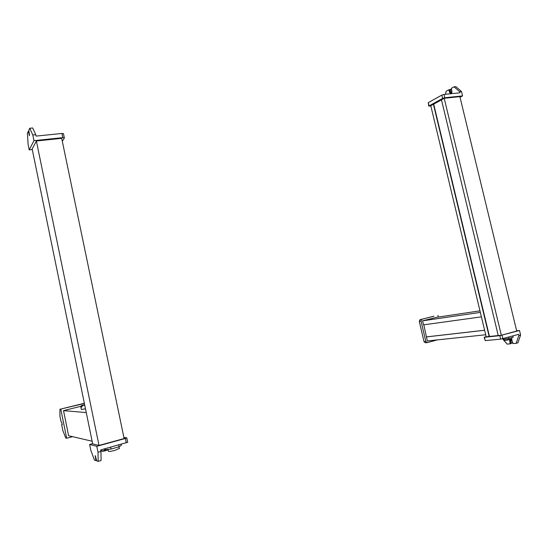 <?xml version="1.0" encoding="UTF-8"?>
<svg xmlns="http://www.w3.org/2000/svg" width="548" height="548" viewBox="0 0 548 548"><rect width="100%" height="100%" fill="white"/><g stroke="black" fill="none" stroke-linecap="round" stroke-linejoin="round"><path stroke-width="0.82" d="M63.52 410.637L86.262 412.582L92.139 441.243L68.623 435.742L63.52 410.637L81.063 406.253M127.705 442.236L100.661 449.956L100.962 451.442L98.017 452.264L98.161 461.361L96.715 460.882L95.256 455.621L95.866 460.601L94.455 460.135L90.79 450.216L89.612 444.469L92.633 443.647M100.962 451.442L101.079 460.532L98.161 461.361M98.017 452.264L96.791 446.298L125.376 438.462L126.287 442.866M125.376 438.462L126.787 437.852L123.855 437.318M96.791 446.298L89.612 444.469M104.223 448.97L104.545 450.531C102.01 451.031 100.955 451.073 101.366 450.648L101.195 449.805M108.189 450.031L104.545 450.531M105.743 450.709C102.757 451.367 101.51 451.456 102.01 450.977L101.949 450.935M119.3 448.415L115.231 450.278C110.456 451.497 108.189 451.792 108.422 451.162L108.059 449.408M121.149 444.284L121.361 445.305L119.094 446.798L111.038 449.038L105.36 449.737L105.154 448.709M118.711 444.962L119.094 446.798M110.655 447.189L111.038 449.038M99.003 445.435L92.681 443.873L32.168 149.015L36.374 140.994L61.691 138.343L124.115 438.558L99.003 445.435L36.374 140.994M32.277 149.549L29.229 149.878L28.106 144.419L27.4 133.212L28.332 131.308L29.455 135.671L28.832 130.198L29.75 128.266L32.695 127.979L35.778 134.692L32.812 134.993L29.75 128.266M32.812 134.993L33.969 140.651L62.801 137.644L61.931 133.459L36.072 136.103L35.778 134.692M61.931 133.459L63.506 133.822M62.801 137.644L64.376 137.993L62.308 141.295M29.229 149.878L33.969 140.651M72.61 436.674L66.685 438.249L65.767 438.016L62.862 430.612L61.732 425.036L62.198 424.721L61.712 422.241L61.061 421.734L59.931 416.165L59.924 409.274L84.392 403.472M84.344 403.266L59.924 409.274M66.685 438.249L60.814 409.342M80.864 407.26L81.323 409.486L85.481 408.801M84.645 404.725L81.316 405.691M81.378 405.589L84.652 404.76L81.262 405.719L84.735 405.171M82.604 405.65L81.59 407.178L80.844 407.15L81.522 406.972M81.255 405.808L80.878 407.137M479.966 310.853L436.797 317.278L422.583 320.833L480.336 312.394L481.411 316.86L423.529 324.854L422.583 320.833M426.365 336.931L484.624 330.273L485.699 334.753L427.317 340.966L423.816 324.813M484.617 330.232L426.645 336.862M502.776 339.137L507.153 344.103L510.215 343.836L509.619 340.007M518.846 335.513L520.6 335.027L517.915 342.822L516.168 343.315L518.846 335.513L518.572 334.369L500.653 339.137L485.254 340.623L484.11 337.267M520.6 335.027L519.497 330.471L499.817 335.684L500.653 339.137M486.151 336.63L484.446 337.26L499.817 335.684M516.641 330.78L519.497 330.471M511.818 339.835L511.305 339.609L510.757 340.808L511.346 343.24L512.503 342.911L511.88 339.924M510.195 339.863L510.243 340.856L509.667 341.014M516.168 343.315L513.044 343.582L511.503 339.452M511.346 343.24L510.791 343.671L510.243 340.856M512.88 335.945L513.181 337.184L508.859 338.383L503.4 339.301L502.269 338.863M511.983 338.794L504.181 340.349L503.907 339.212M511.695 337.595L511.716 339.315L504.427 340.472M508.558 337.136L508.859 338.383M503.235 338.609L503.4 339.301M516.702 331.04L459.875 96.64L444.209 98.284L501.331 335.246L516.702 331.04M433.406 104.23L489.159 336.499L486.192 336.808L430.776 105.682L441.496 99.914M489.159 336.499L498.228 335.52M501.331 335.246L498.242 335.568L441.469 99.791L444.209 98.284M489.453 336.417L433.708 104.202M430.872 106.107L429.015 105.922L442.647 98.393L441.846 95.078L443.983 94.441L459.984 92.804L459.717 91.708L461.512 91.53L455.84 86.639L454.059 86.817L451.312 88.358L451.853 91.126C452.038 92.653 451.641 93.496 450.662 93.653L449.586 92.386L448.874 89.749L446.127 91.269L445.421 94.29M459.717 91.708L454.059 86.817M428.735 106.148L428.241 102.688L441.846 95.078M461.512 91.53L462.574 95.9L444.784 97.756L443.983 94.441M442.647 98.393L444.784 97.756M462.574 95.9L460.032 97.27M449.881 89.495L451.244 89.625L451.901 92.228M451.477 92.811L450.627 92.071L450.066 89.742L449.422 89.694L450.175 92.324L451.12 93.564M451.278 92.831L451.853 92.475M437.427 339.89L427.255 342.589L425.837 341.534L421.028 321.046L419.268 321.299L419.939 319.724L433.893 316.244M433.92 316.182L420.056 319.69M426.967 342.616L425.467 342.774L424.056 341.726L419.268 321.299M421.028 321.046L421.816 319.429M437.934 315.415L438.325 317.052M95.77 456.827L95.222 456.977M96.434 459.991L95.873 460.149M96.523 460.416L95.886 460.594M29.023 131.589L28.455 131.65M29.599 134.596L29.071 134.65M28.332 131.308L28.948 131.246L28.345 131.321M62.28 424.488L61.718 424.638M502.05 335.253L502.886 338.705M484.446 337.26L485.254 340.623M510.757 340.808L511.914 340.486M510.243 343.822L510.791 343.671M510.298 343.637L510.88 343.473M429.015 105.922L428.241 102.688M450.627 92.071L451.812 91.954M450.066 89.742L451.244 89.625M450.175 92.324L449.586 92.386M448.887 89.756L449.415 89.701M448.976 89.872L449.572 89.817M425.837 341.534L424.056 341.726M126.8 437.955L127.711 442.346M118.971 446.832L119.368 448.744M64.315 137.76L63.445 133.589M81.282 405.808L81.522 407M448.874 89.749L449.463 89.687M449.853 89.488L451.031 89.372M421.7 319.463L419.939 319.724"/></g></svg>
